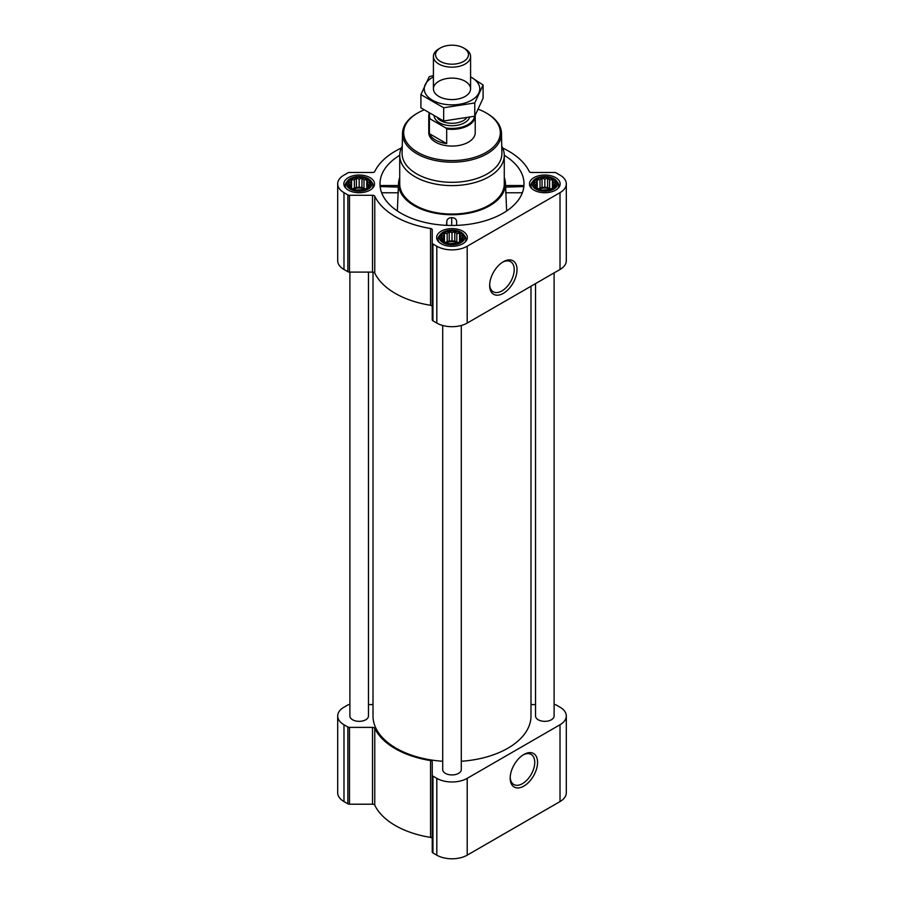 <?xml version="1.0" encoding="UTF-8"?>
<svg xmlns="http://www.w3.org/2000/svg" width="904" height="904" viewBox="0 0 904 904"><rect width="100%" height="100%" fill="white"/><g stroke="black" fill="none" stroke-linecap="round" stroke-linejoin="round"><path stroke-width="1.36" d="M502.613 262.183A17.368 10.023 -60 0 1 510.613 261.685A17.368 10.023 -60 0 1 513.28 275.607A17.368 10.023 -60 0 1 501.935 290.907A17.368 10.023 -60 0 1 493.245 291.766A17.368 10.023 -60 0 1 489.674 284.602M369.544 185.738L366.764 188.518L363.996 189.467L356.402 190.122L351.588 188.518L348.82 185.738L349.565 184.653L348.82 182.529L350.854 181.873L351.588 179.749L354.368 179.851L356.402 178.144L359.182 179.105L361.962 178.144L363.996 179.851L366.764 179.749L367.51 181.873L369.544 182.529L368.798 184.653L369.544 185.738M367.148 179.274A11.266 6.509 180 0 1 362.097 190.168A11.266 6.509 180 0 1 348.3 182.201A11.266 6.509 180 0 1 367.148 179.274M555.18 185.738L552.412 188.518L549.632 189.467L542.038 190.122L537.236 188.518L534.456 185.738L535.202 184.653L534.456 182.529L536.49 181.873L537.236 179.749L540.004 179.851L542.038 178.144L544.818 179.105L547.598 178.144L549.632 179.851L552.412 179.749L553.146 181.873L555.18 182.529L554.434 184.653L555.18 185.738M552.785 179.274A11.266 6.509 180 0 1 547.734 190.168A11.266 6.509 180 0 1 533.936 182.201A11.266 6.509 180 0 1 552.785 179.274M462.362 239.323L459.582 242.102L456.814 243.052L449.22 243.707L444.418 242.102L441.638 239.323L442.384 238.249L441.638 236.113L443.672 235.469L444.418 233.345L447.186 233.435L449.22 231.74L452 232.69L454.78 231.74L456.814 233.435L459.582 233.345L460.328 235.469L462.362 236.113L461.616 238.249L462.362 239.323M459.966 232.87A11.266 6.509 180 0 1 454.915 243.752A11.266 6.509 180 0 1 441.118 235.786A11.266 6.509 180 0 1 459.966 232.87M380.573 187.117C380.358 185.23 380.222 185.049 380.166 186.563L398.415 187.117M399.726 155.273A72.026 41.584 0 0 0 380.03 185.422A72.026 41.584 0 0 0 401.071 213.287A72.026 41.584 0 0 0 478.329 222.587A72.026 41.584 0 0 0 523.97 185.422A72.026 41.584 0 0 0 504.274 155.273M505.585 187.117L523.834 186.563C523.778 185.049 523.642 185.23 523.427 187.117M399.726 177.478A53.438 30.849 0 0 0 398.596 182.732A53.438 30.849 0 0 0 414.213 205.694A53.438 30.849 0 0 0 473.357 212.157A53.438 30.849 0 0 0 505.404 182.732A53.438 30.849 0 0 0 504.771 179.048A53.438 30.849 0 0 0 504.274 177.478M397.342 210.96L398.381 186.563M456.622 225.378L456.622 221.084C456.079 218.858 454.452 217.728 451.706 217.683C448.972 217.706 447.333 218.836 446.802 221.062L446.531 225.345M505.618 186.563L506.59 209.796M349.893 704.578L349.498 704.578A2.328 1.345 0 0 0 347.859 704.973L343.983 707.199A21.493 12.407 0 0 0 337.689 715.979A21.493 12.407 0 0 0 343.983 724.748L347.859 726.986A2.328 1.345 0 0 0 349.498 727.381L372.527 727.381A2.328 1.345 0 0 1 374.764 728.364A80.151 46.273 0 0 0 430.553 760.569A2.328 1.345 0 0 1 432.248 761.857L432.248 851.986A2.328 1.345 0 0 0 432.937 852.935L436.801 855.161A21.493 12.407 0 0 0 467.198 855.161L560.017 801.577A21.493 12.407 0 0 0 566.311 792.808L566.311 715.979A21.493 12.407 0 0 0 560.017 707.199L556.141 704.973A2.328 1.345 0 0 0 554.502 704.578L554.107 704.578M432.248 838.686A2.328 1.345 0 0 0 430.553 837.398A80.151 46.273 0 0 1 374.764 805.193A2.328 1.345 0 0 0 372.527 804.21L349.498 804.21A2.328 1.345 0 0 1 347.859 803.814L343.983 801.577A21.493 12.407 0 0 1 337.689 792.808L337.689 715.979M555.666 177.625A15.334 8.848 180 0 1 560.152 183.885A15.334 8.848 180 0 1 544.818 192.733A15.334 8.848 180 0 1 529.484 183.885A15.334 8.848 180 0 1 538.953 175.704A15.334 8.848 180 0 1 555.666 177.625M370.018 177.625A15.334 8.848 180 0 1 374.516 183.885A15.334 8.848 180 0 1 359.182 192.733A15.334 8.848 180 0 1 343.848 183.885A15.334 8.848 180 0 1 353.317 175.704A15.334 8.848 180 0 1 370.018 177.625M462.848 231.209A15.334 8.848 180 0 1 467.334 237.469A15.334 8.848 180 0 1 452 246.317A15.334 8.848 180 0 1 436.666 237.469A15.334 8.848 180 0 1 446.135 229.288A15.334 8.848 180 0 1 462.848 231.209M401.319 148.03A80.151 46.273 0 0 0 374.764 171.5A2.328 1.345 0 0 1 372.527 172.483L349.498 172.483A2.328 1.345 0 0 0 347.859 172.867L343.983 175.105A21.493 12.407 0 0 0 337.689 183.885A21.493 12.407 0 0 0 343.983 192.654L347.859 194.891A2.328 1.345 0 0 0 349.498 195.287L372.527 195.287A2.328 1.345 0 0 1 374.764 196.258A80.151 46.273 0 0 0 430.553 228.463A2.328 1.345 0 0 1 432.248 229.763L432.248 243.063A2.328 1.345 0 0 0 432.937 244.001L436.801 246.238A21.493 12.407 0 0 0 467.198 246.238L560.017 192.654A21.493 12.407 0 0 0 566.311 183.885A21.493 12.407 0 0 0 560.017 175.105L556.141 172.867A2.328 1.345 0 0 0 554.502 172.483L531.473 172.483A2.328 1.345 0 0 1 529.236 171.5A80.151 46.273 0 0 0 502.68 148.03M337.689 183.885L337.689 260.702A21.493 12.407 0 0 0 343.983 269.482L347.859 271.72A2.328 1.345 0 0 0 349.498 272.104L372.527 272.104A2.328 1.345 0 0 1 374.764 273.087A80.151 46.273 0 0 0 430.553 305.292A2.328 1.345 0 0 1 432.248 306.592M432.248 243.063L432.248 319.88A2.328 1.345 0 0 0 432.937 320.83L436.801 323.067A21.493 12.407 0 0 0 467.198 323.067L560.017 269.482A21.493 12.407 0 0 0 566.311 260.702L566.311 183.885M503.336 293.348A19.357 11.176 -60 0 1 489.652 285.438A19.357 11.176 -60 0 1 503.336 261.742A19.357 11.176 -60 0 1 517.02 269.641A19.357 11.176 -60 0 1 503.336 293.348M442.711 325.485L442.711 769.564A9.289 5.367 0 0 0 445.423 773.361A9.289 5.367 0 0 0 455.559 774.525A9.289 5.367 0 0 0 461.289 769.564L461.289 325.485M349.893 272.104L349.893 715.979A9.289 5.367 0 0 0 352.605 719.776A9.289 5.367 0 0 0 362.741 720.929A9.289 5.367 0 0 0 368.47 715.979L368.47 272.104M535.53 283.619L535.53 715.979A9.289 5.367 0 0 0 538.253 719.776A9.289 5.367 0 0 0 548.378 720.929A9.289 5.367 0 0 0 554.107 715.979L554.107 272.884M373.013 272.138L373.013 715.979A78.987 45.607 0 0 0 396.144 748.229A78.987 45.607 0 0 0 442.711 761.27M461.289 761.27A78.987 45.607 0 0 0 530.987 715.979L530.987 286.24M535.53 704.578L531.473 704.578A2.328 1.345 0 0 1 530.987 704.544M368.47 704.578L372.527 704.578A2.328 1.345 0 0 0 373.013 704.544M432.248 775.157A2.328 1.345 0 0 0 432.937 776.107L436.801 778.344A21.493 12.407 0 0 0 467.198 778.344L560.017 724.748A21.493 12.407 0 0 0 566.311 715.979M523.868 786.084A19.357 11.176 -60 0 1 510.184 778.174A19.357 11.176 -60 0 1 523.868 754.478A19.357 11.176 -60 0 1 537.564 762.377A19.357 11.176 -60 0 1 523.868 786.084M501.754 146.177A52.274 30.182 180 0 1 504.274 155.42L504.274 183.885A52.274 30.182 180 0 1 452 214.056A52.274 30.182 180 0 1 399.726 183.885L399.726 155.42A52.274 30.182 180 0 1 402.246 146.177M505.641 192.789L522.354 192.789M381.646 192.789L398.359 192.789M446.802 225.356L446.802 221.062M451.706 225.458L451.706 217.683M478.397 109.294A48.319 27.9 180 0 1 486.171 112.932L486.171 112.932A48.319 27.9 180 0 1 486.171 152.392A48.319 27.9 180 0 1 417.829 152.392A48.319 27.9 180 0 1 417.829 112.932A48.319 27.9 180 0 1 423.863 109.983M475.21 115.407A23.233 13.413 180 0 1 475.233 115.938L475.233 132.662A23.233 13.413 180 0 1 452 146.075A23.233 13.413 180 0 1 428.767 132.662L428.767 115.938A23.233 13.413 180 0 1 429.163 113.486M486.996 113.407L486.171 112.932L486.996 113.407A49.483 28.566 180 0 1 501.483 133.261A49.483 28.566 180 0 1 452 162.178A49.483 28.566 180 0 1 402.517 133.261A49.483 28.566 180 0 1 417.004 113.407L417.829 112.932M501.483 133.261L501.901 153.138A49.912 28.815 180 0 1 452 182.314A49.912 28.815 180 0 1 402.099 153.138L402.517 133.261M504.274 155.42A52.274 30.182 180 0 1 452 185.602A52.274 30.182 180 0 1 399.726 155.42M461.006 232.272A12.735 7.356 180 0 1 463.628 234.464A12.735 7.356 180 0 1 452 244.814A12.735 7.356 180 0 1 440.372 234.464A12.735 7.356 180 0 1 461.006 232.272M463.628 234.464L464.724 235.887A13.944 8.046 180 0 1 465.944 239.176A13.944 8.046 180 0 1 464.837 242.306M439.163 242.306A13.944 8.046 180 0 1 438.056 239.176A13.944 8.046 180 0 1 439.276 235.887L440.372 234.464M553.824 178.687A12.735 7.356 180 0 1 556.446 180.879A12.735 7.356 180 0 1 544.818 191.23A12.735 7.356 180 0 1 533.19 180.879A12.735 7.356 180 0 1 553.824 178.687M556.446 180.879L557.542 182.303A13.944 8.046 180 0 1 558.762 185.591A13.944 8.046 180 0 1 557.666 188.721M531.981 188.721A13.944 8.046 180 0 1 530.874 185.591A13.944 8.046 180 0 1 532.094 182.303L533.19 180.879M368.188 178.687A12.735 7.356 180 0 1 370.809 180.879A12.735 7.356 180 0 1 359.182 191.23A12.735 7.356 180 0 1 347.554 180.879A12.735 7.356 180 0 1 368.188 178.687M370.809 180.879L371.906 182.303A13.944 8.046 180 0 1 373.126 185.591A13.944 8.046 180 0 1 372.019 188.721M346.334 188.721A13.944 8.046 180 0 1 345.238 185.591A13.944 8.046 180 0 1 346.458 182.303L347.554 180.879M459.582 233.345L459.582 242.102M460.328 235.469L460.328 241.018M456.814 233.435L456.814 242.148L454.78 240.972L449.22 240.972L445.288 242.441M458.712 242.441L456.814 242.148M454.78 231.74L454.78 240.972M452 232.69L452 241.402M449.22 231.74L449.22 240.972M447.186 233.435L447.186 242.148M444.418 233.345L444.418 242.102M443.672 235.469L443.672 241.018M442.384 238.249L442.384 239.978M461.616 238.249L461.616 239.978M457.786 242.758A9.289 5.367 0 0 0 446.214 242.758M449.311 243.718A9.289 5.367 180 0 1 454.689 243.718M552.412 179.749L552.412 188.518M553.146 181.873L553.146 187.433M549.632 179.851L549.632 188.552L547.598 187.377L542.038 187.377L538.106 188.846M551.53 188.846L549.632 188.552M547.598 178.144L547.598 187.377M544.818 179.105L544.818 187.806M542.038 178.144L542.038 187.377M540.004 179.851L540.004 188.552M537.236 179.749L537.236 188.518M536.49 181.873L536.49 187.433M535.202 184.653L535.202 186.393M554.434 184.653L554.434 186.393M550.615 189.173A9.289 5.367 0 0 0 539.033 189.173M366.764 179.749L366.764 188.518M367.51 181.873L367.51 187.433M363.996 179.851L363.996 188.552L361.962 187.377L356.402 187.377L352.47 188.846M365.894 188.846L363.996 188.552M361.962 178.144L361.962 187.377M359.182 179.105L359.182 187.806M356.402 178.144L356.402 187.377M354.368 179.851L354.368 188.552M351.588 179.749L351.588 188.518M350.854 181.873L350.854 187.433M349.565 184.653L349.565 186.393M368.798 184.653L368.798 186.393M364.967 189.173A9.289 5.367 0 0 0 353.385 189.173M542.129 190.122A9.289 5.367 180 0 1 547.508 190.122M356.492 190.122A9.289 5.367 180 0 1 361.871 190.122M523.156 754.908A17.368 10.023 -60 0 1 531.145 754.422A17.368 10.023 -60 0 1 533.812 768.343A17.368 10.023 -60 0 1 522.467 783.644A17.368 10.023 -60 0 1 513.788 784.502A17.368 10.023 -60 0 1 510.206 777.338M474.532 116.254A22.577 13.029 180 0 1 445.774 127.927L430.304 119A22.577 13.029 180 0 1 429.603 113.768M430.304 119L429.377 119A23.233 13.413 180 0 1 428.767 115.938M475.233 115.938A23.233 13.413 180 0 1 446.689 128.989L445.774 127.927M446.689 128.989L446.689 143.634L429.377 133.645A23.233 13.413 0 0 0 446.689 143.634M429.377 119L429.377 133.645M465.142 48.85L463.628 47.98A16.453 9.492 180 0 1 463.628 61.415A16.453 9.492 180 0 1 440.372 61.415A16.453 9.492 180 0 1 440.372 47.98A16.453 9.492 180 0 1 463.628 47.98L465.142 48.85A18.588 10.735 180 0 1 470.588 56.444A18.588 10.735 180 0 1 452 67.167A18.588 10.735 180 0 1 433.411 56.444A18.588 10.735 180 0 1 438.858 48.85L440.372 47.98M483.098 84.999L483.098 98.242L474.758 116.187L443.672 121L420.902 107.858L420.902 94.626L443.672 107.768L474.758 102.954L483.098 84.999L470.588 76.851M433.411 75.597L429.242 76.67L420.902 94.626M443.672 121L443.672 107.768M474.758 116.187L474.758 102.954M438.858 81.258A18.588 10.735 0 0 0 438.858 96.434A18.588 10.735 0 0 0 465.142 96.434A18.588 10.735 0 0 0 465.142 81.258A18.588 10.735 0 0 0 438.858 81.258M433.411 76.93A27.764 16.023 0 0 0 432.372 77.507A27.764 16.023 0 0 0 432.711 100.367A27.764 16.023 0 0 0 472.295 99.779A27.764 16.023 0 0 0 470.588 76.93M343.983 192.654L343.983 269.482M347.859 194.891L347.859 271.72M349.498 195.287L349.498 272.104M372.527 195.287L372.527 272.104M374.764 196.258L374.764 273.087M430.553 228.463L430.553 305.292M432.937 244.001L432.937 320.83M436.801 246.238L436.801 323.067M467.198 246.238L467.198 323.067M560.017 192.654L560.017 269.482M343.983 724.748L343.983 801.577M347.859 726.986L347.859 803.814M349.498 727.381L349.498 804.21M372.527 727.381L372.527 804.21M374.764 728.364L374.764 805.193M430.553 760.569L430.553 837.398M432.937 776.107L432.937 852.935M436.801 778.344L436.801 855.161M467.198 778.344L467.198 855.161M560.017 724.748L560.017 801.577M469.515 117.52A17.888 10.328 180 0 1 451.073 125.712A17.888 10.328 180 0 1 434.202 116.458M466.385 118.221A16.148 9.322 180 0 1 452.023 123.294A16.148 9.322 180 0 1 437.649 118.243M398.596 182.732L398.404 185.761M505.404 182.732L505.596 185.761M505.573 185.535L523.721 185.535M380.279 185.535L398.427 185.535M438.056 239.176L438.056 241.153M465.944 239.176L465.944 241.153M530.874 185.591L530.874 187.569M558.762 185.591L558.762 187.569M345.238 185.591L345.238 187.569M373.126 185.591L373.126 187.569M433.411 56.444L433.411 88.841M470.588 56.444L470.588 88.841"/></g></svg>
